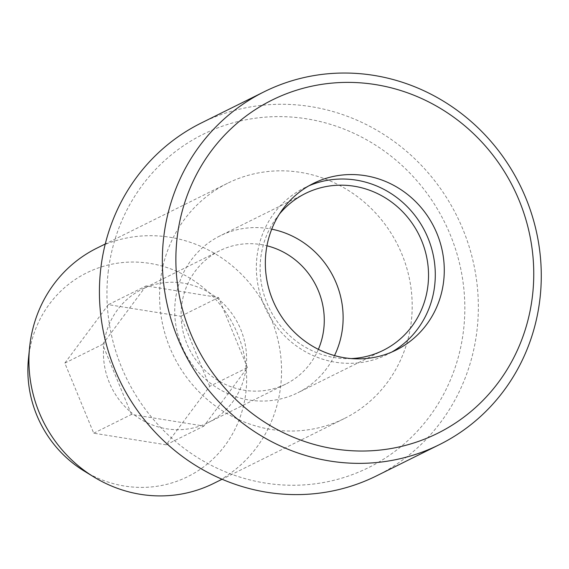 <?xml version="1.0" encoding="UTF-8"?>
<svg xmlns="http://www.w3.org/2000/svg" width="569" height="569" viewBox="0 0 569 569"><rect width="100%" height="100%" fill="white"/><g stroke="black" fill="none" stroke-linecap="round" stroke-linejoin="round"><path stroke-width="0.43" stroke-dasharray="2.85 2.13" d="M209.698 386.344L180.8 316.264L108.366 304.65L64.83 363.107L93.721 433.194L166.155 444.809L209.698 386.344L247.451 367.602L203.915 426.06L134.241 414.886A74.418 70.855 -116.4 0 1 130.379 411.771L103.686 347.033A74.418 70.855 -116.4 0 1 103.928 344.579A74.418 70.855 -116.4 0 1 104.241 342.133L144.462 288.127A74.418 70.855 -116.4 0 1 148.886 286.342L218.56 297.516L247.451 367.602M166.155 444.809L203.915 426.06M180.8 316.264L218.56 297.516M146.126 285.901L148.886 286.342A74.418 70.855 -116.4 0 1 215.8 297.075A74.418 70.855 -116.4 0 1 219.662 300.19A74.418 70.855 -116.4 0 1 246.349 364.928A74.418 70.855 -116.4 0 1 245.794 369.829A74.418 70.855 -116.4 0 1 208.112 422.639A74.418 70.855 -116.4 0 1 205.573 423.834A74.418 70.855 -116.4 0 1 201.149 425.619A74.418 70.855 -116.4 0 1 134.241 414.886L131.482 414.445L130.379 411.771A74.418 70.855 -116.4 0 1 103.686 347.033L102.584 344.366L104.241 342.133A74.418 70.855 -116.4 0 1 141.923 289.322A74.418 70.855 -116.4 0 1 144.462 288.127L146.126 285.901L108.366 304.65M64.83 363.107L102.584 344.366M93.721 433.194L131.482 414.445M318.37 349.352A74.418 70.855 -116.4 0 1 285.787 384.068A74.418 70.855 -116.4 0 1 212.095 376.45A74.418 70.855 -116.4 0 1 181.596 306.008A74.418 70.855 -116.4 0 1 219.598 250.758A74.418 70.855 -116.4 0 1 266.946 245.787M334.501 355.582A87.555 83.366 -116.4 0 1 297.857 392.738A87.555 83.366 -116.4 0 1 211.156 383.776A87.555 83.366 -116.4 0 1 175.28 300.909A87.555 83.366 -116.4 0 1 219.983 235.9A87.555 83.366 -116.4 0 1 271.74 229.172M351.187 358.577A87.555 83.366 -116.4 0 1 260.68 258.504A87.555 83.366 -116.4 0 1 279.429 214.072M391.621 352.126A93.024 88.572 -116.4 0 1 387.19 354.494A93.024 88.572 -116.4 0 1 295.069 344.97A93.024 88.572 -116.4 0 1 256.953 256.918A93.024 88.572 -116.4 0 1 304.451 187.855A93.024 88.572 -116.4 0 1 309.01 185.757M201.277 122.996A196.995 187.564 -116.4 0 1 456.886 216.028A196.995 187.564 -116.4 0 1 376.493 475.883M108.153 272.423A186.049 177.144 -116.4 0 1 392.724 157.478A186.049 177.144 -116.4 0 1 356.791 472.896A186.049 177.144 -116.4 0 1 108.153 272.423M160.43 280.809A131.332 125.045 -116.4 0 1 227.486 183.303A131.332 125.045 -116.4 0 1 397.887 245.317A131.332 125.045 -116.4 0 1 344.295 418.556A131.332 125.045 -116.4 0 1 214.243 405.121A131.332 125.045 -116.4 0 1 160.43 280.809M96.837 248.169A131.332 125.045 -116.4 0 1 267.238 310.19A131.332 125.045 -116.4 0 1 213.645 483.43M28.45 358.797A113.736 108.288 -116.4 0 1 28.614 357.304A113.736 108.288 -116.4 0 1 163.936 266.605A113.736 108.288 -116.4 0 1 238.987 420.221A113.736 108.288 -116.4 0 1 84.184 471.04M219.598 250.758L141.923 289.322M285.787 384.068L208.112 422.639M305.389 193.496L219.983 235.9M383.264 350.333L297.857 392.738M313.441 183.389L304.451 187.855M396.18 350.027L387.19 354.494M227.486 183.303L105.265 243.987M344.295 418.556L222.074 479.247"/><path stroke-width="0.85" d="M266.946 245.787A74.418 70.855 -116.4 0 1 318.37 349.352M271.74 229.172A87.555 83.366 -116.4 0 1 334.501 355.582M279.429 214.072A87.555 83.366 -116.4 0 1 305.389 193.496A87.555 83.366 -116.4 0 1 418.99 234.841A87.555 83.366 -116.4 0 1 383.264 350.333A87.555 83.366 -116.4 0 1 351.187 358.577M309.01 185.757A93.024 88.572 -116.4 0 1 425.157 231.782A93.024 88.572 -116.4 0 1 391.621 352.126M265.943 252.458A93.024 88.572 -116.4 0 1 313.441 183.389A93.024 88.572 -116.4 0 1 434.14 227.323A93.024 88.572 -116.4 0 1 396.18 350.027A93.024 88.572 -116.4 0 1 304.059 340.511A93.024 88.572 -116.4 0 1 265.943 252.458M177.08 238.205A186.049 177.144 -116.4 0 1 461.651 123.253A186.049 177.144 -116.4 0 1 425.712 438.671A186.049 177.144 -116.4 0 1 177.08 238.205M163.623 238.013A196.995 187.564 -116.4 0 1 264.208 91.751A196.995 187.564 -116.4 0 1 519.81 184.783A196.995 187.564 -116.4 0 1 439.424 444.638A196.995 187.564 -116.4 0 1 244.343 424.481A196.995 187.564 -116.4 0 1 163.623 238.013M439.424 444.638L376.493 475.883A196.995 187.564 -116.4 0 1 181.411 455.726A196.995 187.564 -116.4 0 1 100.699 269.258A196.995 187.564 -116.4 0 1 201.277 122.996L264.208 91.751M222.074 479.247L213.645 483.43A131.332 125.045 -116.4 0 1 93.949 477.014A131.332 125.045 -116.4 0 1 29.595 347.41A131.332 125.045 -116.4 0 1 29.78 345.675A131.332 125.045 -116.4 0 1 96.837 248.169L105.265 243.987M93.949 477.014L84.184 471.04A113.736 108.288 -116.4 0 1 28.45 358.797L29.595 347.41"/></g></svg>
